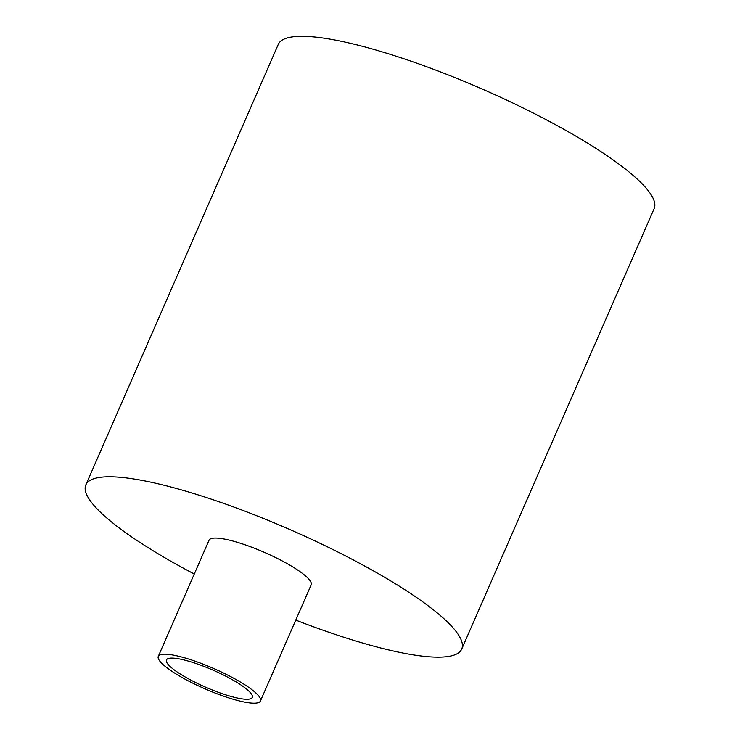 <?xml version="1.0" encoding="UTF-8"?>
<svg xmlns="http://www.w3.org/2000/svg" width="740" height="740" viewBox="0 0 740 740"><rect width="100%" height="100%" fill="white"/><g stroke="black" fill="none" stroke-linecap="round" stroke-linejoin="round"><path stroke-width="1.11" d="M228.54 697.829A55.731 11.063 23.6 0 1 158.295 656.371A55.731 11.063 23.6 0 1 190.18 659.534A55.731 11.063 23.6 0 1 260.434 700.993A55.731 11.063 23.6 0 1 228.54 697.829M260.434 700.993L311.161 584.868A55.731 11.063 -156.4 0 0 240.907 543.41A55.731 11.063 -156.4 0 0 209.022 540.246L158.295 656.371M193.251 662.596A46.814 9.296 23.6 0 1 252.257 697.422A46.814 9.296 23.6 0 1 225.478 694.768A46.814 9.296 23.6 0 1 166.463 659.941A46.814 9.296 23.6 0 1 193.251 662.596M295.769 620.101A205.091 40.728 -156.4 0 0 344.378 637.427A205.091 40.728 -156.4 0 0 461.723 649.073L654.151 208.606A205.091 40.728 -156.4 0 0 395.623 56.037A205.091 40.728 -156.4 0 0 278.277 44.391L85.849 484.857A205.091 40.728 -156.4 0 0 194.278 574M461.723 649.073A205.091 40.728 -156.4 0 0 203.195 496.494A205.091 40.728 -156.4 0 0 85.849 484.857"/></g></svg>
